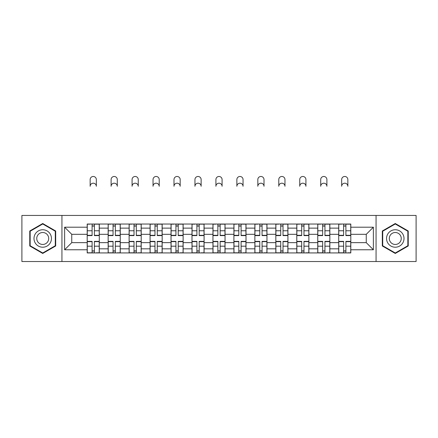 <?xml version="1.0" encoding="UTF-8"?>
<svg xmlns="http://www.w3.org/2000/svg" width="438" height="438" viewBox="0 0 438 438"><rect width="100%" height="100%" fill="white"/><g stroke="black" fill="none" stroke-linecap="round" stroke-linejoin="round"><path stroke-width="0.66" d="M376.061 261.524L416.1 261.524L416.1 215.441L21.9 215.441L21.9 261.524L376.061 261.524L376.061 215.441M108.159 252.923L108.159 228.138L99.289 228.138L99.289 252.923M99.289 228.138L99.289 224.037M108.159 228.138L108.159 224.037M120.247 224.037L120.247 252.923M129.117 252.923L129.117 224.037M141.206 224.037L141.206 252.923M150.075 252.923L150.075 224.037M162.169 224.037L162.169 252.923M171.034 252.923L171.034 224.037M183.128 224.037L183.128 252.923M191.992 252.923L191.992 224.037M204.086 224.037L204.086 252.923M212.956 252.923L212.956 224.037M225.044 224.037L225.044 252.923M233.914 252.923L233.914 224.037M246.008 224.037L246.008 252.923M254.872 252.923L254.872 224.037M266.966 224.037L266.966 252.923M275.83 252.923L275.83 224.037M287.925 224.037L287.925 252.923M296.794 252.923L296.794 224.037M308.883 224.037L308.883 252.923M317.753 252.923L317.753 224.037M329.841 224.037L329.841 252.923M338.711 252.923L338.711 224.037M338.711 242.647L329.841 242.647M317.753 242.647L308.883 242.647M296.794 242.647L287.925 242.647M275.83 242.647L266.966 242.647M254.872 242.647L246.008 242.647M233.914 242.647L225.044 242.647M212.956 242.647L204.086 242.647M191.992 242.647L183.128 242.647M171.034 242.647L162.169 242.647M150.075 242.647L141.206 242.647M129.117 242.647L120.247 242.647M108.159 242.647L99.289 242.647M338.711 234.319L329.841 234.319M317.753 234.319L308.883 234.319M296.794 234.319L287.925 234.319M275.83 234.319L266.966 234.319M254.872 234.319L246.008 234.319M233.914 234.319L225.044 234.319M212.956 234.319L204.086 234.319M191.992 234.319L183.128 234.319M171.034 234.319L162.169 234.319M150.075 234.319L141.206 234.319M129.117 234.319L120.247 234.319M108.159 234.319L99.289 234.319M71.744 242.647L87.195 242.647L87.195 234.319L71.744 234.319L71.744 242.647L64.627 249.769L64.627 227.196L87.195 227.196L87.195 234.319M350.805 234.319L350.805 242.647L366.256 242.647L366.256 234.319L350.805 234.319L350.805 224.037L87.195 224.037L87.195 227.196M350.805 227.196L373.373 227.196L373.373 249.769L350.805 249.769L350.805 242.647M87.195 242.647L87.195 252.923L350.805 252.923L350.805 249.769M87.195 249.769L64.627 249.769M61.939 261.524L61.939 215.441M55.692 230.996L42.727 223.511L29.762 230.996L29.762 245.97L42.727 253.454L55.692 245.97L55.692 230.996M408.238 230.996L395.273 223.511L382.308 230.996L382.308 245.97L395.273 253.454L408.238 245.97L408.238 230.996M94.384 250.908L92.1 250.908M92.1 226.052L94.384 226.052M115.342 250.908L113.059 250.908M113.059 226.052L115.342 226.052M136.306 250.908L134.023 250.908M134.023 226.052L136.306 226.052M157.264 250.908L154.981 250.908M154.981 226.052L157.264 226.052M178.222 250.908L175.939 250.908M175.939 226.052L178.222 226.052M199.18 250.908L196.897 250.908M196.897 226.052L199.18 226.052M220.144 250.908L217.856 250.908M217.856 226.052L220.144 226.052M241.103 250.908L238.819 250.908M238.819 226.052L241.103 226.052M262.061 250.908L259.778 250.908M259.778 226.052L262.061 226.052M283.019 250.908L280.736 250.908M280.736 226.052L283.019 226.052M303.977 250.908L301.694 250.908M301.694 226.052L303.977 226.052M324.941 250.908L322.658 250.908M322.658 226.052L324.941 226.052M345.9 250.908L343.616 250.908M343.616 226.052L345.9 226.052M64.627 227.196L71.744 234.319M366.256 242.647L373.373 249.769M366.256 234.319L373.373 227.196M96.333 186.287A3.088 3.088 0 0 0 93.245 183.194A3.088 3.088 0 0 0 90.151 186.287L90.151 179.569A3.088 3.088 0 0 1 93.245 176.476A3.088 3.088 0 0 1 96.333 179.569L96.333 186.287M94.384 235.31L99.223 235.31L99.223 235.595L94.384 235.595L94.384 224.174L99.223 224.174L96.535 224.174M99.223 235.31L99.223 224.174M92.1 225.92L94.384 225.92M89.949 224.174L87.266 224.174L87.266 235.595L92.1 235.595L92.1 224.174L96.333 224.037M87.266 224.174L90.151 224.037M92.1 241.656L87.266 241.656L87.266 241.371L92.1 241.371L92.1 252.792L87.266 252.792L89.949 252.792M87.266 241.656L87.266 252.792M94.384 251.045L92.1 251.045M96.535 252.792L99.223 252.792L99.223 241.371L94.384 241.371L94.384 252.792L90.151 252.792M99.223 252.792L96.333 252.792M117.291 186.287A3.088 3.088 0 0 0 114.203 183.194A3.088 3.088 0 0 0 111.11 186.287L111.11 179.569A3.088 3.088 0 0 1 114.203 176.476A3.088 3.088 0 0 1 117.291 179.569L117.291 186.287M115.342 235.31L120.182 235.31L120.182 235.595L115.342 235.595L115.342 224.174L120.182 224.174L117.493 224.174M120.182 235.31L120.182 224.174M113.059 225.92L115.342 225.92M110.913 224.174L108.224 224.174L108.224 235.595L113.059 235.595L113.059 224.174L117.291 224.037M108.224 224.174L111.11 224.037M138.255 186.287A3.088 3.088 0 0 0 135.161 183.194A3.088 3.088 0 0 0 132.073 186.287L132.073 179.569A3.088 3.088 0 0 1 135.161 176.476A3.088 3.088 0 0 1 138.255 179.569L138.255 186.287M136.306 235.31L141.14 235.31L141.14 235.595L136.306 235.595L136.306 224.174L141.14 224.174L138.452 224.174M141.14 235.31L141.14 224.174M134.023 225.92L136.306 225.92M131.871 224.174L129.183 224.174L129.183 235.595L134.023 235.595L134.023 224.174L138.255 224.037M129.183 224.174L132.073 224.037M35.16 242.849A8.733 8.733 0 0 0 47.09 246.046A8.733 8.733 0 0 0 50.288 234.116A8.733 8.733 0 0 0 38.358 230.919A8.733 8.733 0 0 0 35.16 242.849M37.548 241.469A5.979 5.979 0 0 0 45.716 243.659A5.979 5.979 0 0 0 47.901 235.491A5.979 5.979 0 0 0 39.738 233.306A5.979 5.979 0 0 0 37.548 241.469M42.727 223.977L55.287 231.231L55.287 245.734L42.727 252.989L30.162 245.734L30.162 231.231L42.727 223.977M387.712 242.849A8.733 8.733 0 0 0 399.642 246.046A8.733 8.733 0 0 0 402.84 234.116A8.733 8.733 0 0 0 390.91 230.919A8.733 8.733 0 0 0 387.712 242.849M390.099 241.469A5.979 5.979 0 0 0 398.262 243.659A5.979 5.979 0 0 0 400.452 235.491A5.979 5.979 0 0 0 392.284 233.306A5.979 5.979 0 0 0 390.099 241.469M395.273 223.977L407.838 231.231L407.838 245.734L395.273 252.989L382.713 245.734L382.713 231.231L395.273 223.977M113.059 241.656L108.224 241.656L108.224 241.371L113.059 241.371L113.059 252.792L108.224 252.792L110.913 252.792M108.224 241.656L108.224 252.792M115.342 251.045L113.059 251.045M117.493 252.792L120.182 252.792L120.182 241.371L115.342 241.371L115.342 252.792L111.11 252.792M120.182 252.792L117.291 252.792M134.023 241.656L129.183 241.656L129.183 241.371L134.023 241.371L134.023 252.792L129.183 252.792L131.871 252.792M129.183 241.656L129.183 252.792M136.306 251.045L134.023 251.045M138.452 252.792L141.14 252.792L141.14 241.371L136.306 241.371L136.306 252.792L132.073 252.792M141.14 252.792L138.255 252.792M159.213 186.287A3.088 3.088 0 0 0 156.12 183.194A3.088 3.088 0 0 0 153.032 186.287L153.032 179.569A3.088 3.088 0 0 1 156.12 176.476A3.088 3.088 0 0 1 159.213 179.569L159.213 186.287M157.264 235.31L162.098 235.31L162.098 235.595L157.264 235.595L157.264 224.174L162.098 224.174L159.416 224.174M162.098 235.31L162.098 224.174M154.981 225.92L157.264 225.92M152.829 224.174L150.141 224.174L150.141 235.595L154.981 235.595L154.981 224.174L159.213 224.037M150.141 224.174L153.032 224.037M180.171 186.287A3.088 3.088 0 0 0 177.083 183.194A3.088 3.088 0 0 0 173.99 186.287L173.99 179.569A3.088 3.088 0 0 1 177.083 176.476A3.088 3.088 0 0 1 180.171 179.569L180.171 186.287M178.222 235.31L183.062 235.31L183.062 235.595L178.222 235.595L178.222 224.174L183.062 224.174L180.374 224.174M183.062 235.31L183.062 224.174M175.939 225.92L178.222 225.92M173.787 224.174L171.105 224.174L171.105 235.595L175.939 235.595L175.939 224.174L180.171 224.037M171.105 224.174L173.99 224.037M201.13 186.287A3.088 3.088 0 0 0 198.042 183.194A3.088 3.088 0 0 0 194.948 186.287L194.948 179.569A3.088 3.088 0 0 1 198.042 176.476A3.088 3.088 0 0 1 201.13 179.569L201.13 186.287M199.18 235.31L204.02 235.31L204.02 235.595L199.18 235.595L199.18 224.174L204.02 224.174L201.332 224.174M204.02 235.31L204.02 224.174M196.897 225.92L199.18 225.92M194.751 224.174L192.063 224.174L192.063 235.595L196.897 235.595L196.897 224.174L201.13 224.037M192.063 224.174L194.948 224.037M154.981 241.656L150.141 241.656L150.141 241.371L154.981 241.371L154.981 252.792L150.141 252.792L152.829 252.792M150.141 241.656L150.141 252.792M157.264 251.045L154.981 251.045M159.416 252.792L162.098 252.792L162.098 241.371L157.264 241.371L157.264 252.792L153.032 252.792M162.098 252.792L159.213 252.792M175.939 241.656L171.105 241.656L171.105 241.371L175.939 241.371L175.939 252.792L171.105 252.792L173.787 252.792M171.105 241.656L171.105 252.792M178.222 251.045L175.939 251.045M180.374 252.792L183.062 252.792L183.062 241.371L178.222 241.371L178.222 252.792L173.99 252.792M183.062 252.792L180.171 252.792M196.897 241.656L192.063 241.656L192.063 241.371L196.897 241.371L196.897 252.792L192.063 252.792L194.751 252.792M192.063 241.656L192.063 252.792M199.18 251.045L196.897 251.045M201.332 252.792L204.02 252.792L204.02 241.371L199.18 241.371L199.18 252.792L194.948 252.792M204.02 252.792L201.13 252.792M222.088 186.287A3.088 3.088 0 0 0 219 183.194A3.088 3.088 0 0 0 215.912 186.287L215.912 179.569A3.088 3.088 0 0 1 219 176.476A3.088 3.088 0 0 1 222.088 179.569L222.088 186.287M220.144 235.31L224.979 235.31L224.979 235.595L220.144 235.595L220.144 224.174L224.979 224.174L222.29 224.174M224.979 235.31L224.979 224.174M217.856 225.92L220.144 225.92M215.71 224.174L213.021 224.174L213.021 235.595L217.856 235.595L217.856 224.174L222.088 224.037M213.021 224.174L215.912 224.037M217.856 241.656L213.021 241.656L213.021 241.371L217.856 241.371L217.856 252.792L213.021 252.792L215.71 252.792M213.021 241.656L213.021 252.792M220.144 251.045L217.856 251.045M222.29 252.792L224.979 252.792L224.979 241.371L220.144 241.371L220.144 252.792L215.912 252.792M224.979 252.792L222.088 252.792M243.052 186.287A3.088 3.088 0 0 0 239.958 183.194A3.088 3.088 0 0 0 236.87 186.287L236.87 179.569A3.088 3.088 0 0 1 239.958 176.476A3.088 3.088 0 0 1 243.052 179.569L243.052 186.287M241.103 235.31L245.937 235.31L245.937 235.595L241.103 235.595L241.103 224.174L245.937 224.174L243.249 224.174M245.937 235.31L245.937 224.174M238.819 225.92L241.103 225.92M236.668 224.174L233.98 224.174L233.98 235.595L238.819 235.595L238.819 224.174L243.052 224.037M233.98 224.174L236.87 224.037M238.819 241.656L233.98 241.656L233.98 241.371L238.819 241.371L238.819 252.792L233.98 252.792L236.668 252.792M233.98 241.656L233.98 252.792M241.103 251.045L238.819 251.045M243.249 252.792L245.937 252.792L245.937 241.371L241.103 241.371L241.103 252.792L236.87 252.792M245.937 252.792L243.052 252.792M264.01 186.287A3.088 3.088 0 0 0 260.917 183.194A3.088 3.088 0 0 0 257.829 186.287L257.829 179.569A3.088 3.088 0 0 1 260.917 176.476A3.088 3.088 0 0 1 264.01 179.569L264.01 186.287M262.061 235.31L266.895 235.31L266.895 235.595L262.061 235.595L262.061 224.174L266.895 224.174L264.213 224.174M266.895 235.31L266.895 224.174M259.778 225.92L262.061 225.92M257.626 224.174L254.938 224.174L254.938 235.595L259.778 235.595L259.778 224.174L264.01 224.037M254.938 224.174L257.829 224.037M259.778 241.656L254.938 241.656L254.938 241.371L259.778 241.371L259.778 252.792L254.938 252.792L257.626 252.792M254.938 241.656L254.938 252.792M262.061 251.045L259.778 251.045M264.213 252.792L266.895 252.792L266.895 241.371L262.061 241.371L262.061 252.792L257.829 252.792M266.895 252.792L264.01 252.792M284.968 186.287A3.088 3.088 0 0 0 281.88 183.194A3.088 3.088 0 0 0 278.787 186.287L278.787 179.569A3.088 3.088 0 0 1 281.88 176.476A3.088 3.088 0 0 1 284.968 179.569L284.968 186.287M283.019 235.31L287.859 235.31L287.859 235.595L283.019 235.595L283.019 224.174L287.859 224.174L285.171 224.174M287.859 235.31L287.859 224.174M280.736 225.92L283.019 225.92M278.584 224.174L275.902 224.174L275.902 235.595L280.736 235.595L280.736 224.174L284.968 224.037M275.902 224.174L278.787 224.037M280.736 241.656L275.902 241.656L275.902 241.371L280.736 241.371L280.736 252.792L275.902 252.792L278.584 252.792M275.902 241.656L275.902 252.792M283.019 251.045L280.736 251.045M285.171 252.792L287.859 252.792L287.859 241.371L283.019 241.371L283.019 252.792L278.787 252.792M287.859 252.792L284.968 252.792M305.927 186.287A3.088 3.088 0 0 0 302.839 183.194A3.088 3.088 0 0 0 299.745 186.287L299.745 179.569A3.088 3.088 0 0 1 302.839 176.476A3.088 3.088 0 0 1 305.927 179.569L305.927 186.287M303.977 235.31L308.817 235.31L308.817 235.595L303.977 235.595L303.977 224.174L308.817 224.174L306.129 224.174M308.817 235.31L308.817 224.174M301.694 225.92L303.977 225.92M299.548 224.174L296.86 224.174L296.86 235.595L301.694 235.595L301.694 224.174L305.927 224.037M296.86 224.174L299.745 224.037M301.694 241.656L296.86 241.656L296.86 241.371L301.694 241.371L301.694 252.792L296.86 252.792L299.548 252.792M296.86 241.656L296.86 252.792M303.977 251.045L301.694 251.045M306.129 252.792L308.817 252.792L308.817 241.371L303.977 241.371L303.977 252.792L299.745 252.792M308.817 252.792L305.927 252.792M326.89 186.287A3.088 3.088 0 0 0 323.797 183.194A3.088 3.088 0 0 0 320.709 186.287L320.709 179.569A3.088 3.088 0 0 1 323.797 176.476A3.088 3.088 0 0 1 326.89 179.569L326.89 186.287M324.941 235.31L329.776 235.31L329.776 235.595L324.941 235.595L324.941 224.174L329.776 224.174L327.087 224.174M329.776 235.31L329.776 224.174M322.658 225.92L324.941 225.92M320.506 224.174L317.818 224.174L317.818 235.595L322.658 235.595L322.658 224.174L326.89 224.037M317.818 224.174L320.709 224.037M322.658 241.656L317.818 241.656L317.818 241.371L322.658 241.371L322.658 252.792L317.818 252.792L320.506 252.792M317.818 241.656L317.818 252.792M324.941 251.045L322.658 251.045M327.087 252.792L329.776 252.792L329.776 241.371L324.941 241.371L324.941 252.792L320.709 252.792M329.776 252.792L326.89 252.792M347.849 186.287A3.088 3.088 0 0 0 344.755 183.194A3.088 3.088 0 0 0 341.667 186.287L341.667 179.569A3.088 3.088 0 0 1 344.755 176.476A3.088 3.088 0 0 1 347.849 179.569L347.849 186.287M345.9 235.31L350.734 235.31L350.734 235.595L345.9 235.595L345.9 224.174L350.734 224.174L348.051 224.174M350.734 235.31L350.734 224.174M343.616 225.92L345.9 225.92M341.465 224.174L338.777 224.174L338.777 235.595L343.616 235.595L343.616 224.174L347.849 224.037M338.777 224.174L341.667 224.037M343.616 241.656L338.777 241.656L338.777 241.371L343.616 241.371L343.616 252.792L338.777 252.792L341.465 252.792M338.777 241.656L338.777 252.792M345.9 251.045L343.616 251.045M348.051 252.792L350.734 252.792L350.734 241.371L345.9 241.371L345.9 252.792L341.667 252.792M350.734 252.792L347.849 252.792M317.753 228.138L308.883 228.138M296.794 228.138L287.925 228.138M275.83 228.138L266.966 228.138M254.872 228.138L246.008 228.138M233.914 228.138L225.044 228.138M212.956 228.138L204.086 228.138M191.992 228.138L183.128 228.138M171.034 228.138L162.169 228.138M150.075 228.138L141.206 228.138M129.117 228.138L120.247 228.138M338.711 228.138L329.841 228.138M317.753 248.828L308.883 248.828M296.794 248.828L287.925 248.828M275.83 248.828L266.966 248.828M254.872 248.828L246.008 248.828M233.914 248.828L225.044 248.828M212.956 248.828L204.086 248.828M191.992 248.828L183.128 248.828M171.034 248.828L162.169 248.828M150.075 248.828L141.206 248.828M129.117 248.828L120.247 248.828M108.159 248.828L99.289 248.828M338.711 248.828L329.841 248.828M94.384 230.771L99.223 230.771M87.266 235.31L92.1 235.31M87.266 230.771L92.1 230.771M92.1 246.189L87.266 246.189M99.223 241.656L94.384 241.656M99.223 246.189L94.384 246.189M115.342 230.771L120.182 230.771M108.224 235.31L113.059 235.31M108.224 230.771L113.059 230.771M136.306 230.771L141.14 230.771M129.183 235.31L134.023 235.31M129.183 230.771L134.023 230.771M113.059 246.189L108.224 246.189M120.182 241.656L115.342 241.656M120.182 246.189L115.342 246.189M134.023 246.189L129.183 246.189M141.14 241.656L136.306 241.656M141.14 246.189L136.306 246.189M157.264 230.771L162.098 230.771M150.141 235.31L154.981 235.31M150.141 230.771L154.981 230.771M178.222 230.771L183.062 230.771M171.105 235.31L175.939 235.31M171.105 230.771L175.939 230.771M199.18 230.771L204.02 230.771M192.063 235.31L196.897 235.31M192.063 230.771L196.897 230.771M154.981 246.189L150.141 246.189M162.098 241.656L157.264 241.656M162.098 246.189L157.264 246.189M175.939 246.189L171.105 246.189M183.062 241.656L178.222 241.656M183.062 246.189L178.222 246.189M196.897 246.189L192.063 246.189M204.02 241.656L199.18 241.656M204.02 246.189L199.18 246.189M220.144 230.771L224.979 230.771M213.021 235.31L217.856 235.31M213.021 230.771L217.856 230.771M217.856 246.189L213.021 246.189M224.979 241.656L220.144 241.656M224.979 246.189L220.144 246.189M241.103 230.771L245.937 230.771M233.98 235.31L238.819 235.31M233.98 230.771L238.819 230.771M238.819 246.189L233.98 246.189M245.937 241.656L241.103 241.656M245.937 246.189L241.103 246.189M262.061 230.771L266.895 230.771M254.938 235.31L259.778 235.31M254.938 230.771L259.778 230.771M259.778 246.189L254.938 246.189M266.895 241.656L262.061 241.656M266.895 246.189L262.061 246.189M283.019 230.771L287.859 230.771M275.902 235.31L280.736 235.31M275.902 230.771L280.736 230.771M280.736 246.189L275.902 246.189M287.859 241.656L283.019 241.656M287.859 246.189L283.019 246.189M303.977 230.771L308.817 230.771M296.86 235.31L301.694 235.31M296.86 230.771L301.694 230.771M301.694 246.189L296.86 246.189M308.817 241.656L303.977 241.656M308.817 246.189L303.977 246.189M324.941 230.771L329.776 230.771M317.818 235.31L322.658 235.31M317.818 230.771L322.658 230.771M322.658 246.189L317.818 246.189M329.776 241.656L324.941 241.656M329.776 246.189L324.941 246.189M345.9 230.771L350.734 230.771M338.777 235.31L343.616 235.31M338.777 230.771L343.616 230.771M343.616 246.189L338.777 246.189M350.734 241.656L345.9 241.656M350.734 246.189L345.9 246.189"/></g></svg>
